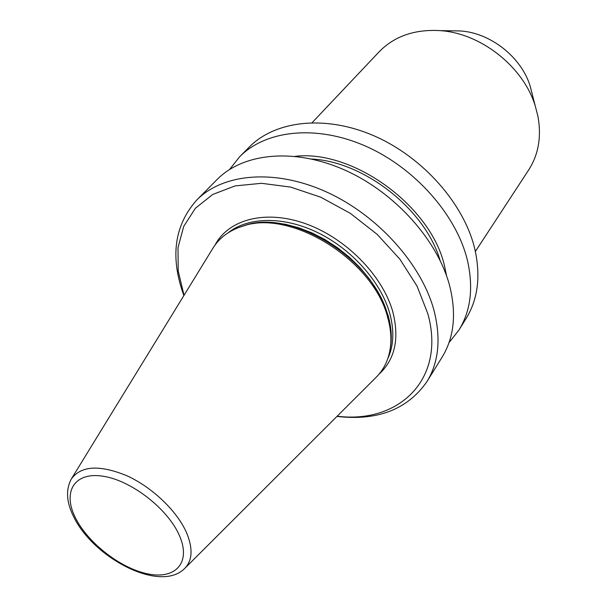 <?xml version="1.0" encoding="UTF-8"?>
<svg xmlns="http://www.w3.org/2000/svg" width="607" height="607" viewBox="0 0 607 607"><rect width="100%" height="100%" fill="white"/><g stroke="black" fill="none" stroke-linecap="round" stroke-linejoin="round"><path stroke-width="0.91" d="M185.15 568.008L375.612 377.82C384.747 368.957 389.815 357.379 390.809 343.084C391.272 334.889 390.21 326.27 387.615 317.218C373.51 260.153 290.503 208.755 242.686 226.161C229.014 230.448 218.93 238.065 212.435 249.014L71.672 478.43M337.173 416.197C398.488 424.027 446.282 379.603 427.821 313.675L417.085 286.2L399.93 259.235L377.235 234.431L350.33 213.345L320.868 197.26L290.662 187.093L261.526 183.306L235.091 185.901L212.716 194.468L195.386 208.269L183.731 226.35L178.01 247.633L178.2 270.988L184.027 295.305M336.953 416.417C377.433 421.068 407.396 409.513 426.858 381.75C438.664 362.531 441.107 338.964 434.164 311.065C421.986 264.569 377.842 215.151 326.232 191.858C274.584 168.488 222.716 173.488 196.714 200.082C174.224 225.447 169.945 257.285 183.86 295.571M426.858 381.75L442.093 357.197C453.907 337.962 456.532 314.563 449.962 286.982C438.406 241.047 395.476 192.639 344.905 170.119C294.296 147.524 243.088 152.956 217.056 179.558L196.714 200.082M440.06 260.32C425.325 209.703 364.412 161.614 311.755 159.034M446.555 275.798L444.567 266.185C431.448 206.532 353.517 149.466 295.192 156.318M449.021 342.636L458.991 329.98C470.797 310.761 473.604 287.551 467.428 260.357C456.54 215.06 414.945 167.782 365.528 146.097C316.088 124.352 265.638 130.224 239.606 156.803L229.605 169.444M458.991 329.98L466.153 318.432C477.952 299.228 480.843 276.109 474.826 249.075C464.218 204.058 423.178 157.266 374.261 135.938C325.306 114.541 275.191 120.596 249.173 147.152L239.606 156.803M475.38 251.473L528.667 169.968C538.546 154.595 541.626 136.636 537.893 116.096L535.169 105.671C523.226 66.664 480.805 33.173 440.09 30.623C414.589 29.159 394.247 36.245 379.064 51.876L312.157 122.629M532.096 93.539L530.078 85.845C521.261 57.134 490.532 32.877 460.554 30.965L451.965 30.82M73.432 516.276C92.757 557.378 159.573 593.267 184.498 568.66C192.381 560.731 193.132 548.887 186.736 533.128C177.472 511.481 152.623 487.504 127.091 475.842C99.472 464.499 80.837 465.63 71.186 479.219C65.731 489.72 66.421 501.951 73.25 515.904M390.688 344.829L390.999 341.202C391.462 333.091 390.407 324.555 387.843 315.594C373.897 259.113 291.838 208.307 244.469 225.538L242.686 226.161M390.392 347.515C392.092 337.53 391.295 326.763 388.01 315.2L383.601 303.06L377.402 290.928L369.542 279.083L360.163 267.786L349.465 257.3L337.697 247.853L325.117 239.666L312.006 232.921L298.667 227.762L285.389 224.279L272.475 222.526L260.191 222.526L248.787 224.233L238.475 227.595M387.797 358.638C393.814 345.565 394.421 330.322 389.611 312.901C380.71 281.785 351.923 249.302 317.856 232.678C283.765 216.054 248.195 216.76 228.255 232.701M378.92 374.291C395.02 359.473 399.634 338.577 392.752 311.611C382.6 275.487 345.861 238.088 305.769 223.771C265.654 209.324 228.543 219.332 215.09 244.978M179.528 535.822C168.192 509.038 131.066 480.198 102.788 476.176C74.335 471.753 62.491 491.829 75.192 517.308C87.514 542.749 120.618 568.509 147.956 573.911C175.438 579.677 191.296 562.674 179.528 535.822M390.68 344.844L390.809 343.084M460.554 30.965L440.09 30.623M530.078 85.845L535.169 105.671"/></g></svg>
